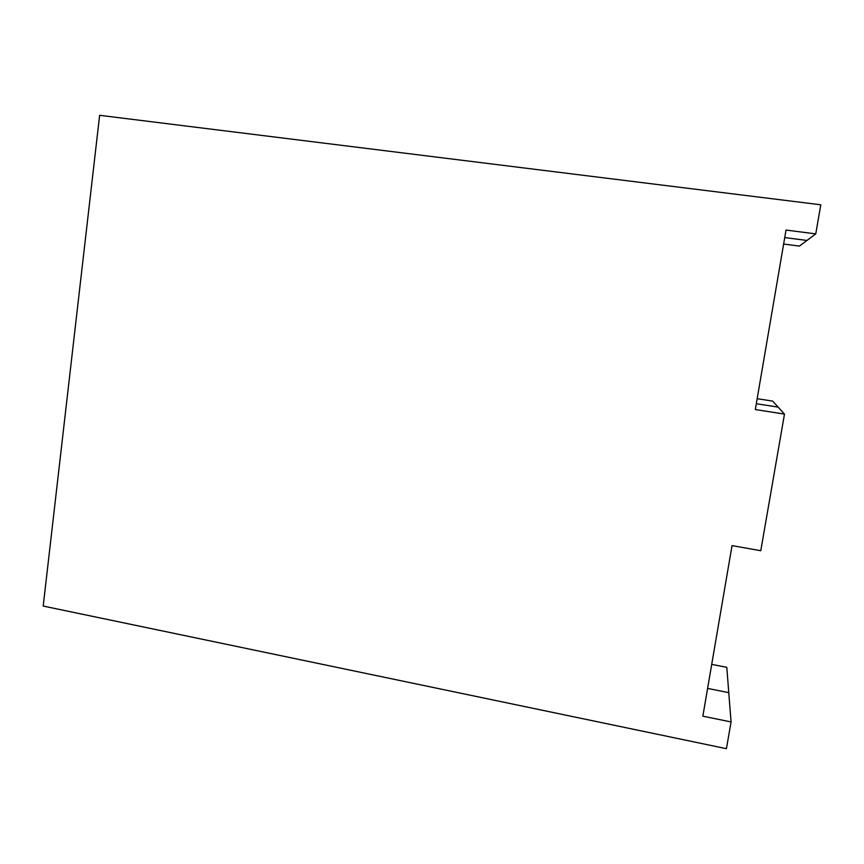 <?xml version="1.0" encoding="UTF-8"?>
<svg xmlns="http://www.w3.org/2000/svg" width="864" height="864" viewBox="0 0 864 864"><rect width="100%" height="100%" fill="white"/><g stroke="black" fill="none" stroke-linecap="round" stroke-linejoin="round"><path stroke-width="1.3" d="M711.709 664.373L726.797 667.332L731.063 721.948L726.419 748.688L43.2 606.053L99.63 115.312L820.8 204.79L815.756 233.885L786.024 230.062L755.309 409.547L784.48 414.104L760.774 550.714L732.035 545.605L702.853 716.18L731.063 721.948M783.626 244.037L799.405 246.1L815.756 233.885M784.48 414.104L778.14 407.117L756.313 403.726L778.14 407.117L772.686 401.101L757.166 398.704M784.739 237.578L806.965 240.451L784.739 237.578M707.605 688.414L728.773 692.647L707.605 688.414"/></g></svg>

